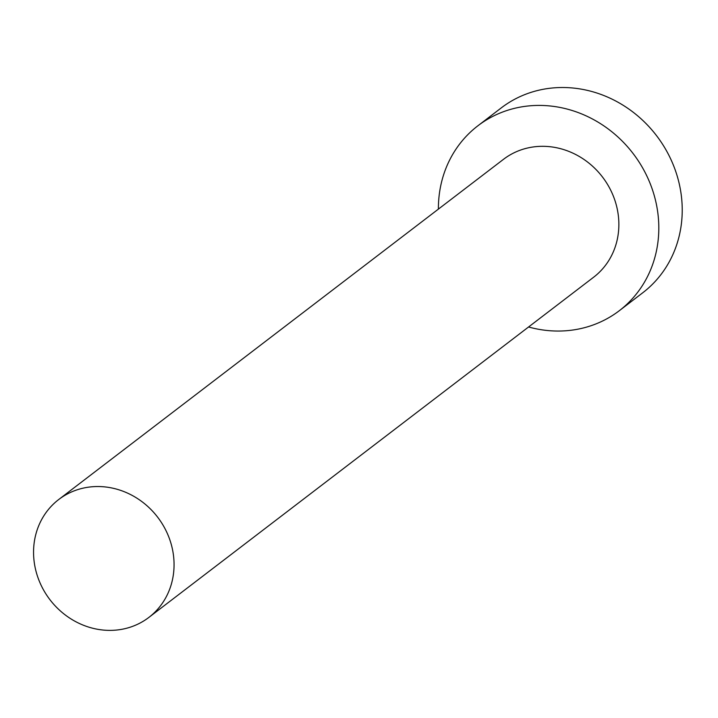 <?xml version="1.0" encoding="UTF-8"?>
<svg xmlns="http://www.w3.org/2000/svg" width="718" height="718" viewBox="0 0 718 718"><rect width="100%" height="100%" fill="white"/><g stroke="black" fill="none" stroke-linecap="round" stroke-linejoin="round"><path stroke-width="1.08" d="M104.81 630.198A74.205 67.842 -127.4 0 0 148.886 617.399A74.205 67.842 -127.4 0 0 169.672 539.344A74.205 67.842 -127.4 0 0 102.809 486.723A74.205 67.842 -127.4 0 0 58.723 499.522A74.205 67.842 -127.4 0 0 37.946 577.577A74.205 67.842 -127.4 0 0 104.81 630.198M148.886 617.399L593.687 277.175A74.205 67.842 -127.4 0 0 614.473 199.119A74.205 67.842 -127.4 0 0 547.61 146.499A74.205 67.842 -127.4 0 0 503.524 159.297L58.723 499.522M528.565 326.986A116.397 106.417 -127.4 0 0 550.176 330.756A116.397 106.417 -127.4 0 0 619.329 310.688A116.397 106.417 -127.4 0 0 651.926 188.251A116.397 106.417 -127.4 0 0 547.035 105.708A116.397 106.417 -127.4 0 0 477.892 125.785A116.397 106.417 -127.4 0 0 438.402 209.109M619.329 310.688L642.736 292.782A116.397 106.417 -127.4 0 0 675.342 170.337A116.397 106.417 -127.4 0 0 570.451 87.802A116.397 106.417 -127.4 0 0 501.299 107.871L477.892 125.785"/></g></svg>
